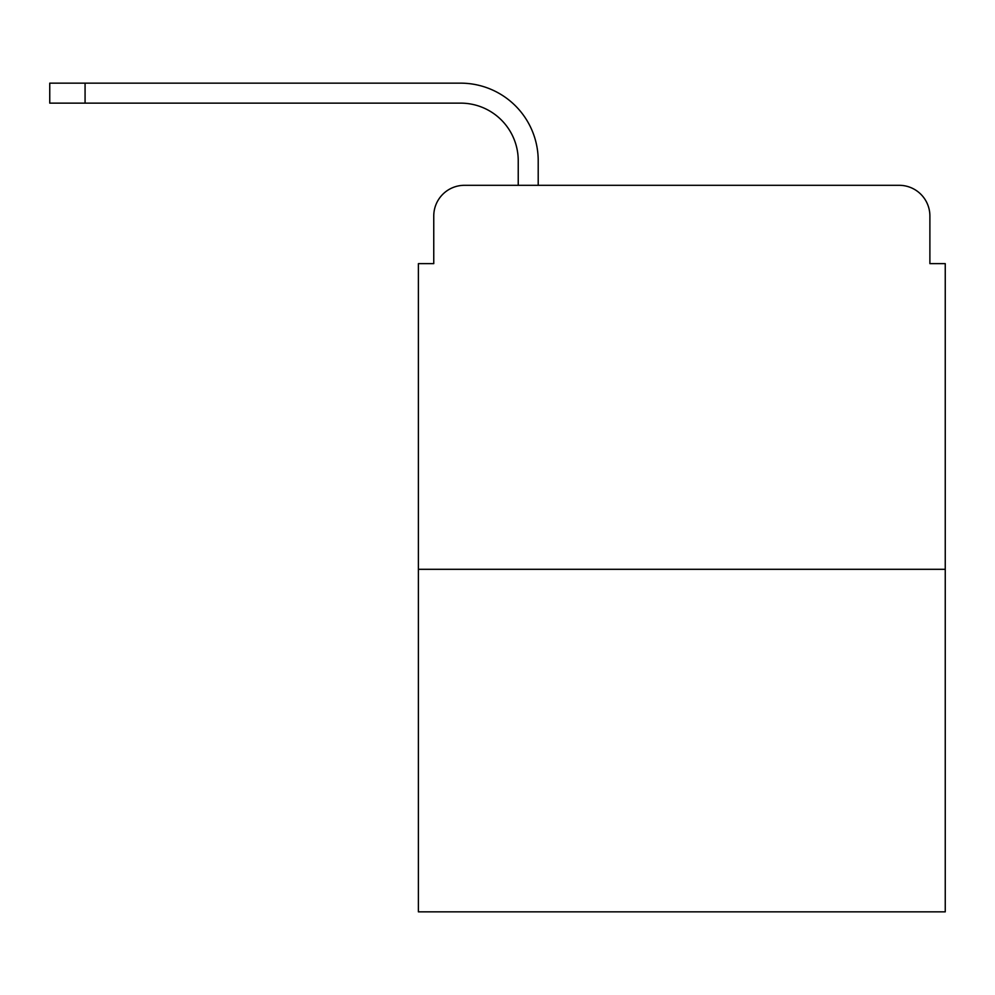 <?xml version="1.0" encoding="UTF-8"?>
<svg xmlns="http://www.w3.org/2000/svg" width="995" height="995" viewBox="0 0 995 995"><rect width="100%" height="100%" fill="white"/><g stroke="black" fill="none" stroke-linecap="round" stroke-linejoin="round"><path stroke-width="1.49" d="M433.758 216.027L433.758 263.638L433.758 216.027A30.721 30.721 0 0 1 464.478 185.306L518.233 185.306L518.233 160.73A57.598 57.598 0 0 0 460.635 103.132A57.598 57.598 0 0 1 518.233 160.73A57.598 57.598 0 0 0 460.635 103.132A57.598 57.598 0 0 1 518.233 160.73A57.598 57.598 0 0 0 460.635 103.132A57.598 57.598 0 0 1 518.233 160.73A57.598 57.598 0 0 0 460.635 103.132A57.598 57.598 0 0 1 518.233 160.73A57.598 57.598 0 0 0 460.635 103.132A57.598 57.598 0 0 1 518.233 160.73A57.598 57.598 0 0 0 460.635 103.132A57.598 57.598 0 0 1 518.233 160.73A57.598 57.598 0 0 0 460.635 103.132A57.598 57.598 0 0 1 518.233 160.73A57.598 57.598 0 0 0 460.635 103.132A57.598 57.598 0 0 1 518.233 160.73A57.598 57.598 0 0 0 460.635 103.132A57.598 57.598 0 0 1 518.233 160.73A57.598 57.598 0 0 0 460.635 103.132A57.598 57.598 0 0 1 518.233 160.73A57.598 57.598 0 0 0 460.635 103.132A57.598 57.598 0 0 1 518.233 160.73A57.598 57.598 0 0 0 460.635 103.132A57.598 57.598 0 0 1 518.233 160.73M945.25 569.314L418.397 569.314L418.397 911.843L945.25 911.843L945.25 263.638L929.89 263.638L929.89 216.027A30.721 30.721 0 0 0 899.169 185.306L464.478 185.306M418.397 569.314L418.397 263.638L433.758 263.638M538.208 185.306L538.208 160.73L538.208 185.306L538.208 160.73L538.208 185.306L538.208 160.73L538.208 185.306L538.208 160.73L538.208 185.306L538.208 160.73L538.208 185.306L538.208 160.73L538.208 185.306L538.208 160.73L538.208 185.306L538.208 160.73L538.208 185.306L538.208 160.73L538.208 185.306L538.208 160.73L538.208 185.306L538.208 160.73L538.208 185.306L538.208 160.73L538.208 185.306L562.013 185.306M801.634 185.306L899.169 185.306M929.89 263.638L929.89 216.027M49.75 103.132L49.75 83.157L85.073 83.157L85.073 103.132L49.75 103.132L460.635 103.132M538.208 160.73A77.573 77.573 0 0 0 460.635 83.157L85.073 83.157"/></g></svg>
